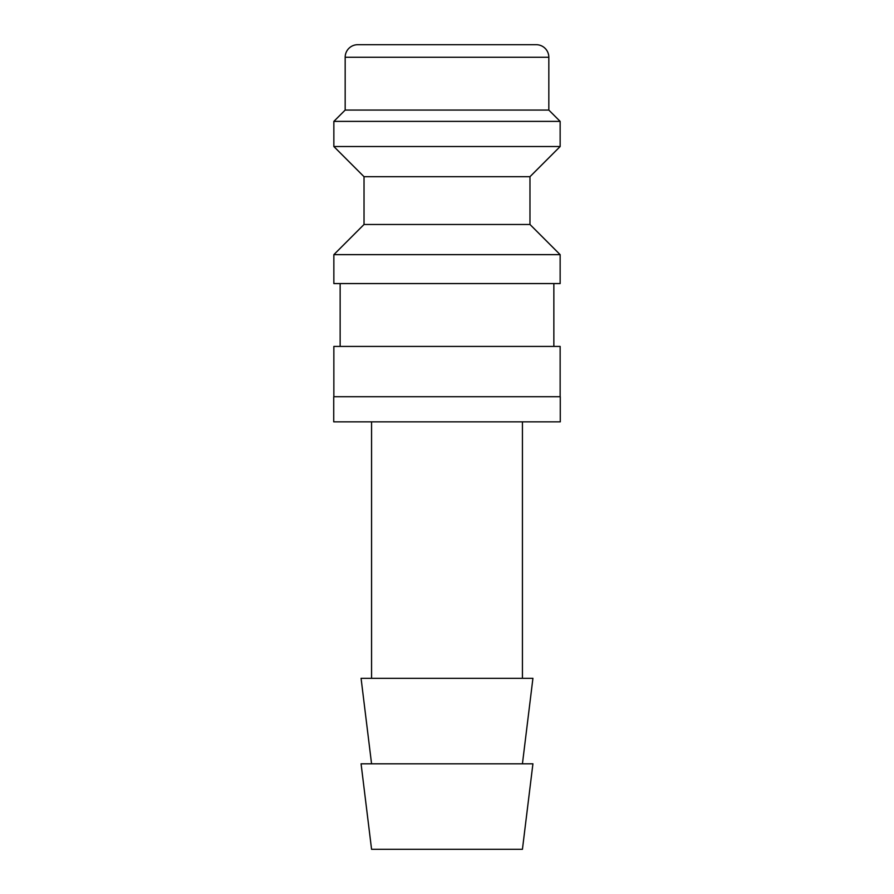 <?xml version="1.0" encoding="UTF-8"?>
<svg xmlns="http://www.w3.org/2000/svg" width="894" height="894" viewBox="0 0 894 894"><rect width="100%" height="100%" fill="white"/><g stroke="black" fill="none" stroke-linecap="round" stroke-linejoin="round"><path stroke-width="1.34" d="M560.147 396.712L560.147 346.425L333.853 346.425L333.853 396.712M447 254.645L333.853 254.645L333.853 283.566L560.147 283.566L560.147 254.645L447 254.645M364.026 224.472L364.026 176.699L529.974 176.699L529.974 224.472L364.026 224.472L333.853 254.656M548.827 57.272L345.173 57.272A12.572 12.572 0 0 1 357.734 44.7L536.266 44.7A12.572 12.572 0 0 1 548.827 57.272L548.827 110.074L560.147 121.383L560.147 146.527L333.853 146.527L364.026 176.699M560.147 121.383L333.853 121.383L333.853 146.527M548.827 110.074L345.173 110.074L333.853 121.383M447 763.811L361.075 763.811L371.569 849.3L522.431 849.3L532.925 763.811L447 763.811M522.431 763.811L532.925 678.322L361.075 678.322L371.569 763.811M333.73 396.712L560.27 396.712L560.27 421.856L333.73 421.856L333.73 396.712M340.145 283.566L340.145 346.425M345.173 57.272L345.173 110.074M371.569 421.856L371.569 678.322M522.431 421.856L522.431 678.322M529.974 176.699L560.147 146.527M529.974 224.472L560.147 254.656M553.855 283.566L553.855 346.425"/></g></svg>
